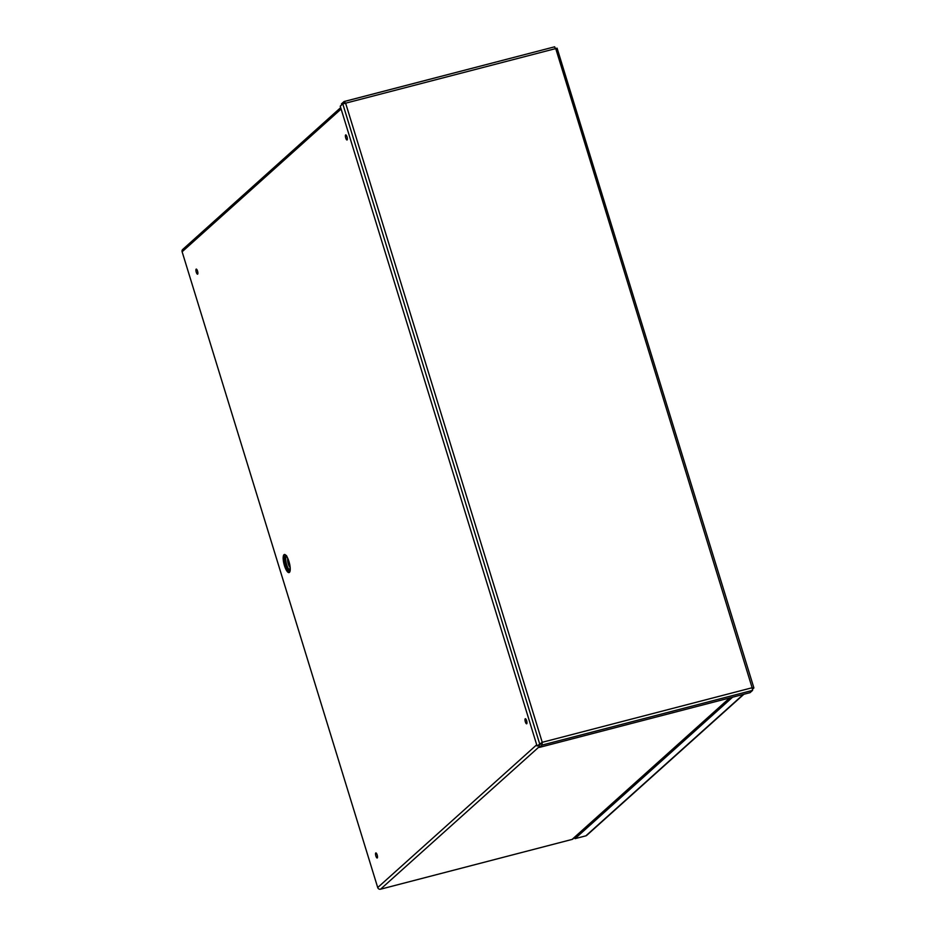 <?xml version="1.0" encoding="UTF-8"?>
<svg xmlns="http://www.w3.org/2000/svg" width="936" height="936" viewBox="0 0 936 936"><rect width="100%" height="100%" fill="white"/><g stroke="black" fill="none" stroke-linecap="round" stroke-linejoin="round"><path stroke-width="1.4" d="M341.113 109.009L182.122 251.761L377.711 887.55L536.702 744.799M377.278 857.949A2.632 0.772 75.4 0 1 377.173 858.008A2.632 0.772 75.4 0 1 375.769 855.656A2.632 0.772 75.4 0 1 375.851 852.918A2.632 0.772 75.4 0 1 377.208 855.083A2.632 0.772 75.4 0 1 377.278 857.949M526.746 723.762A2.632 0.772 75.4 0 1 526.64 723.809A2.632 0.772 75.4 0 1 525.236 721.457A2.632 0.772 75.4 0 1 525.318 718.719A2.632 0.772 75.4 0 1 526.675 720.884A2.632 0.772 75.4 0 1 526.746 723.762M347.139 139.932A2.632 0.772 75.4 0 1 347.034 139.99A2.632 0.772 75.4 0 1 345.63 137.639A2.632 0.772 75.4 0 1 345.712 134.901A2.632 0.772 75.4 0 1 347.069 137.065A2.632 0.772 75.4 0 1 347.139 139.932M197.671 274.131A2.632 0.772 75.4 0 1 197.566 274.189A2.632 0.772 75.4 0 1 196.162 271.838A2.632 0.772 75.4 0 1 196.244 269.1A2.632 0.772 75.4 0 1 197.601 271.264A2.632 0.772 75.4 0 1 197.671 274.131M289.622 564.338L288.873 561.46M730.15 697.823L572.972 838.948A2.34 2.211 -131.9 0 1 572.095 839.417L380.554 889.2A2.34 2.211 -131.9 0 1 377.711 887.55M182.122 251.761A2.34 2.211 -131.9 0 1 182.719 249.456L340.681 107.628M743.898 694.255L586.72 835.38A2.34 2.211 -131.9 0 1 585.842 835.848L575.02 838.656L732.572 697.203M574.645 837.451L575.02 838.656M537.077 746.004L538.691 745.582L542.236 742.295L537.077 746.004L340.236 106.177L342.787 103.896L345.63 103.182L344.027 101.568L341.476 103.861L341.769 104.809M344.284 101.509L554.674 46.8L344.155 101.509L344.296 103.44M554.615 46.847L555.504 48.637L557.084 48.169L753.878 687.855L752.123 687.749L752.591 690.37L750.04 692.663L539.452 747.384L542.002 745.103L542.236 742.295L752.123 687.749L555.738 48.555M345.197 103.568L344.542 103.229L345.197 103.568M541.242 743.301L539.627 743.722L342.787 103.896M752.567 689.177L753.831 688.054L752.368 688.428M541.815 742.669L538.949 745.735L539.452 747.384M541.499 743.441L542.002 745.103L752.591 690.37M285.012 555.855A7.968 2.328 -104.6 0 0 285.515 565.473A7.968 2.328 -104.6 0 0 289.821 570.749L290.078 567.555C287.808 558.219 286.428 554.276 285.925 555.762A7.968 2.328 -104.6 0 0 285.012 555.855M283.994 554.709A9.348 2.738 -104.6 0 0 286.112 569.743A9.348 2.738 -104.6 0 0 290.031 566.221A9.348 2.738 -104.6 0 0 283.994 554.709M290.031 570.001A7.09 2.071 75.4 0 1 286.451 563.94A7.09 2.071 75.4 0 1 286.311 556.417A7.09 2.071 75.4 0 1 286.463 556.312M290.066 567.31A4.785 1.404 75.4 0 1 288.066 563.203A4.785 1.404 75.4 0 1 287.808 558.64M572.095 839.417L729.647 697.963M539.253 746.717L380.554 889.2M585.842 835.848L743.395 694.383M555.504 48.637L345.63 103.182L542.236 742.295"/></g></svg>
